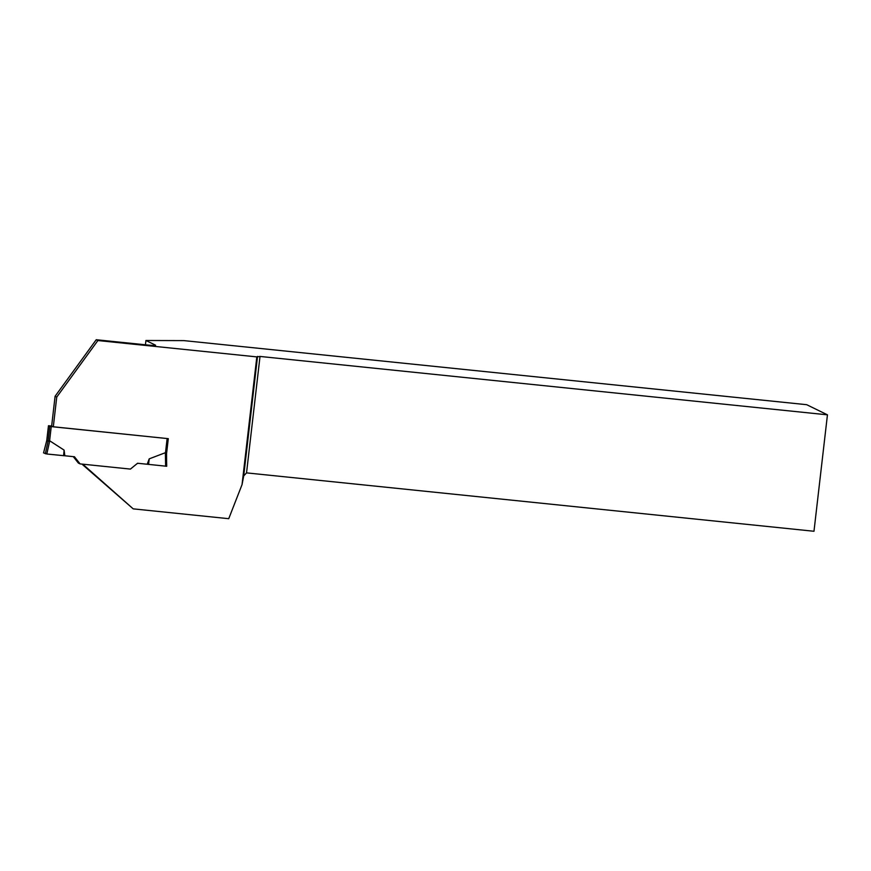 <?xml version="1.0" encoding="UTF-8"?>
<svg xmlns="http://www.w3.org/2000/svg" width="871" height="871" viewBox="0 0 871 871"><rect width="100%" height="100%" fill="white"/><g stroke="black" fill="none" stroke-linecap="round" stroke-linejoin="round"><path stroke-width="1.31" d="M167.874 438.625L49.799 426.409L48.46 425.745L51.65 426.006L55.091 396.272L56.746 397.078L53.305 426.834L51.65 426.028M147.188 464.243L166.709 466.268L166.415 453.453L165.348 452.713L149.224 458.854L147.188 464.243L137.564 463.252L130.421 469.088L80.099 463.905L78.346 463.045L73.284 456.644M64.084 450.1L63.616 455.675L64.835 455.773L46.816 453.998L43.572 452.909L46.751 440.617L48.079 441.281L49.734 440.824L64.084 450.1L64.835 455.773L74.46 456.763L80.099 463.905M49.799 426.409L48.079 441.281L45.336 453.769M149.224 458.854L148.571 464.417M165.642 466.225L165.348 452.713M43.572 452.909L46.816 453.998L63.616 455.675M46.816 453.998L49.734 440.824M81.928 464.091L133.209 508.86L82.767 464.178M133.209 508.86L228.735 518.691L242.051 484.603L243.706 475.914L246.537 472.877L813.982 531.266L827.45 414.836L260.015 356.446L246.537 472.877M145.446 344.796L145.936 340.496L155.463 345.145A9.929 0.664 6.6 0 1 155.615 345.297A9.929 0.664 6.6 0 1 147.515 345.014L96.235 339.734L97.89 340.539L256.825 356.892L242.051 484.603M97.89 340.539L56.746 397.078M53.305 426.834L168.288 438.657L166.568 453.541L166.611 461.674M138.413 463.339A3.103 3.038 116 0 0 137.008 463.71M96.235 339.734L55.091 396.272M260.015 356.446L256.825 356.892M145.936 340.496L183.923 340.615L806.709 404.699L827.45 414.836M257.533 356.402L243.706 475.914M168.114 438.646L166.568 453.541M167.134 438.559L165.49 452.746M51.237 426.638L49.593 440.824M48.482 425.767L46.751 440.639M166.437 453.388L168.136 438.646M46.751 440.541L48.46 425.745M166.709 466.268L166.426 453.377M43.55 452.887L46.751 440.508"/></g></svg>
